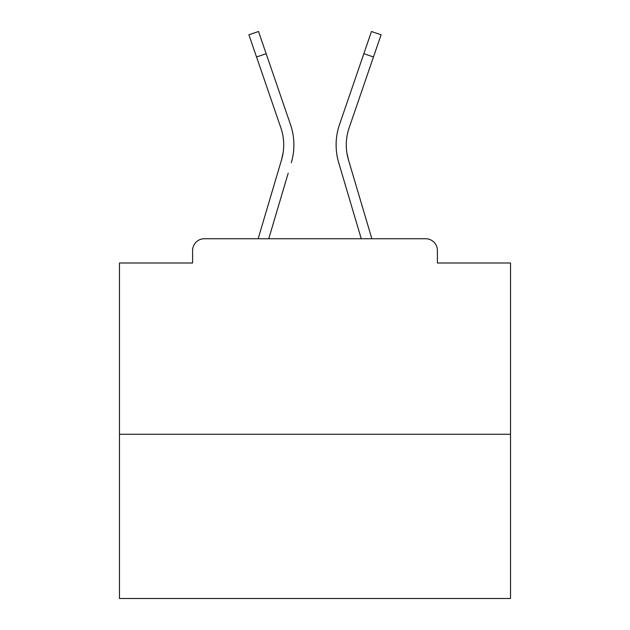 <?xml version="1.0" encoding="UTF-8"?>
<svg xmlns="http://www.w3.org/2000/svg" width="630" height="630" viewBox="0 0 630 630"><rect width="100%" height="100%" fill="white"/><g stroke="black" fill="none" stroke-linecap="round" stroke-linejoin="round"><path stroke-width="0.94" d="M437.393 262.993L437.393 250.48L437.393 262.993L510.52 262.993L510.52 598.5L119.48 598.5L119.48 262.993L192.607 262.993L192.607 250.48L192.607 262.993M510.52 434.267L119.48 434.267M437.393 250.48A11.734 11.734 0 0 0 425.659 238.746L204.341 238.746A11.734 11.734 0 0 0 192.607 250.48M425.659 238.746L376 238.746M254 238.746L204.341 238.746M283.098 152.917L281.555 159.799L283.098 152.917M268.75 238.746L288.193 173.187M278.444 170.297L258.142 238.746L278.444 170.297M346.902 152.917L348.445 159.799L346.902 152.917M341.807 173.187L338.696 162.69A62.567 62.567 0 0 1 339.507 124.582L371.472 31.5L381.087 34.8L349.122 127.882A52.4 52.4 0 0 0 348.445 159.799L371.857 238.746M349.122 127.882A52.4 52.4 0 0 0 346.279 144.9A52.4 52.4 0 0 1 349.122 127.882A52.4 52.4 0 0 0 346.279 144.9A52.4 52.4 0 0 1 349.122 127.882A52.4 52.4 0 0 0 346.279 144.9A52.4 52.4 0 0 1 349.122 127.882A52.4 52.4 0 0 0 346.279 144.9A52.4 52.4 0 0 1 349.122 127.882A52.4 52.4 0 0 0 346.279 144.9A52.4 52.4 0 0 1 349.122 127.882A52.4 52.4 0 0 0 346.279 144.9A52.4 52.4 0 0 1 349.122 127.882A52.4 52.4 0 0 0 346.279 144.9A52.4 52.4 0 0 1 349.122 127.882A52.4 52.4 0 0 0 346.279 144.9A52.4 52.4 0 0 1 349.122 127.882A52.4 52.4 0 0 0 346.279 144.9A52.4 52.4 0 0 1 349.122 127.882A52.4 52.4 0 0 0 346.279 144.9A52.4 52.4 0 0 1 349.122 127.882A52.4 52.4 0 0 0 346.279 144.9A52.4 52.4 0 0 1 349.122 127.882A52.4 52.4 0 0 0 346.279 144.9A52.4 52.4 0 0 1 349.122 127.882A52.4 52.4 0 0 0 346.279 144.9A52.4 52.4 0 0 1 349.122 127.882A52.4 52.4 0 0 0 346.279 144.9A52.4 52.4 0 0 1 349.122 127.882A52.4 52.4 0 0 0 346.279 144.9A52.4 52.4 0 0 1 349.122 127.882A52.4 52.4 0 0 0 346.279 144.9A52.4 52.4 0 0 1 349.122 127.882A52.4 52.4 0 0 0 346.279 144.9A52.4 52.4 0 0 1 349.122 127.882A52.4 52.4 0 0 0 346.279 144.9A52.4 52.4 0 0 1 349.122 127.882A52.4 52.4 0 0 0 346.279 144.9A52.4 52.4 0 0 1 349.122 127.882A52.4 52.4 0 0 0 346.279 144.9A52.4 52.4 0 0 1 349.122 127.882A52.4 52.4 0 0 0 346.279 144.9A52.4 52.4 0 0 1 349.122 127.882A52.4 52.4 0 0 0 346.279 144.9A52.4 52.4 0 0 1 349.122 127.882A52.4 52.4 0 0 0 346.279 144.9A52.4 52.4 0 0 1 349.122 127.882A52.4 52.4 0 0 0 346.279 144.9A52.4 52.4 0 0 1 349.122 127.882A52.4 52.4 0 0 0 346.279 144.9A52.4 52.4 0 0 1 349.122 127.882A52.4 52.4 0 0 0 346.279 144.9A52.4 52.4 0 0 1 349.122 127.882A52.4 52.4 0 0 0 346.279 144.9A52.4 52.4 0 0 1 349.122 127.882A52.4 52.4 0 0 0 346.279 144.9A52.4 52.4 0 0 1 349.122 127.882A52.4 52.4 0 0 0 346.279 144.9A52.4 52.4 0 0 1 349.122 127.882A52.4 52.4 0 0 0 346.279 144.9A52.4 52.4 0 0 1 349.122 127.882A52.4 52.4 0 0 0 346.279 144.9A52.4 52.4 0 0 1 349.122 127.882A52.4 52.4 0 0 0 346.279 144.9A52.4 52.4 0 0 1 349.122 127.882A52.4 52.4 0 0 0 346.279 144.9A52.4 52.4 0 0 1 349.122 127.882A52.4 52.4 0 0 0 346.279 144.9A52.4 52.4 0 0 1 349.122 127.882A52.4 52.4 0 0 0 346.279 144.9A52.4 52.4 0 0 1 349.122 127.882A52.4 52.4 0 0 0 346.279 144.9M256.536 56.991L248.913 34.8L258.528 31.5L266.151 53.692L256.536 56.991L280.878 127.882A52.4 52.4 0 0 1 281.555 159.799L258.142 238.746M280.878 127.882A52.4 52.4 0 0 1 283.72 144.9A52.4 52.4 0 0 0 280.878 127.882A52.4 52.4 0 0 1 283.72 144.9A52.4 52.4 0 0 0 280.878 127.882A52.4 52.4 0 0 1 283.72 144.9A52.4 52.4 0 0 0 280.878 127.882A52.4 52.4 0 0 1 283.72 144.9A52.4 52.4 0 0 0 280.878 127.882A52.4 52.4 0 0 1 283.72 144.9A52.4 52.4 0 0 0 280.878 127.882A52.4 52.4 0 0 1 283.72 144.9A52.4 52.4 0 0 0 280.878 127.882A52.4 52.4 0 0 1 283.72 144.9A52.4 52.4 0 0 0 280.878 127.882A52.4 52.4 0 0 1 283.72 144.9M291.304 162.69A62.567 62.567 0 0 0 290.493 124.582L266.151 53.692M290.493 124.582L279.61 92.893M361.25 238.746L338.696 162.69M339.507 124.582L350.39 92.893M373.464 56.991L363.849 53.692"/></g></svg>

